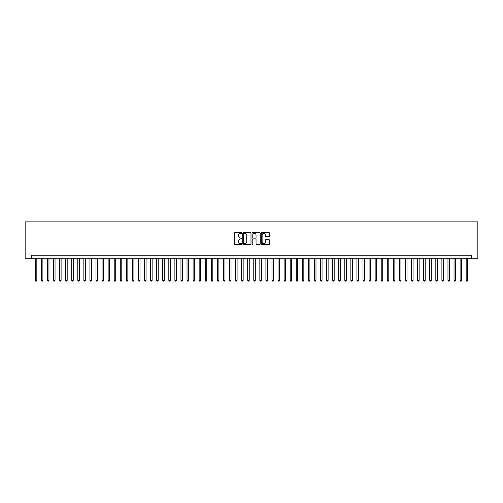 <?xml version="1.0" encoding="UTF-8"?>
<svg xmlns="http://www.w3.org/2000/svg" width="503" height="503" viewBox="0 0 503 503"><rect width="100%" height="100%" fill="white"/><g stroke="black" fill="none" stroke-linecap="round" stroke-linejoin="round"><path stroke-width="0.75" d="M241.792 233.002A0.415 0.415 0 0 0 241.371 232.587L235.046 232.587A0.597 0.597 0 0 0 234.448 233.185L234.448 243.905A0.597 0.597 0 0 0 235.046 244.502L241.371 244.502A0.415 0.415 0 0 0 241.792 244.081A0.415 0.415 0 0 0 241.371 243.666L240.553 243.666A1.905 1.905 0 0 1 238.648 241.761L238.648 240.868A1.905 1.905 0 0 1 240.553 238.963L241.371 238.963A0.415 0.415 0 0 0 241.792 238.541A0.415 0.415 0 0 0 241.371 238.126L240.553 238.126A1.905 1.905 0 0 1 238.648 236.221L238.648 235.329A1.905 1.905 0 0 1 240.553 233.423L241.371 233.423A0.415 0.415 0 0 0 241.792 233.002M268.91 236.787A0.597 0.597 0 0 0 269.501 236.19L269.501 233.185A0.597 0.597 0 0 0 268.91 232.587L261.881 232.587A0.597 0.597 0 0 0 261.283 233.185L261.283 243.905A0.597 0.597 0 0 0 261.881 244.502L268.91 244.502A0.597 0.597 0 0 0 269.501 243.905L269.501 240.271A0.597 0.597 0 0 0 268.91 239.673L265.898 239.673A0.597 0.597 0 0 0 265.301 240.271L265.301 242.075A1.591 1.591 0 0 1 263.71 243.666A1.591 1.591 0 0 1 262.12 242.075L262.12 235.014A1.591 1.591 0 0 1 263.71 233.423A1.591 1.591 0 0 1 265.301 235.014L265.301 236.19A0.597 0.597 0 0 0 265.898 236.787L268.91 236.787M471.481 258.265L477.85 258.265L477.85 221.854L25.15 221.854L25.15 258.265L471.481 258.265L471.481 255.235L31.519 255.235L31.519 258.265M250.978 233.185A0.597 0.597 0 0 0 250.381 232.587L243.351 232.587A0.597 0.597 0 0 0 242.76 233.185L242.76 243.905A0.597 0.597 0 0 0 243.351 244.502L250.381 244.502A0.597 0.597 0 0 0 250.978 243.905L250.978 233.185M252.619 232.587L259.649 232.587A0.597 0.597 0 0 1 260.24 233.185L260.24 243.905A0.597 0.597 0 0 1 259.649 244.502L256.637 244.502A0.597 0.597 0 0 1 256.04 243.905L256.04 239.554A0.597 0.597 0 0 0 255.449 238.963L253.449 238.963A0.597 0.597 0 0 0 252.858 239.554L252.858 244.081A0.415 0.415 0 0 1 252.437 244.502A0.415 0.415 0 0 1 252.022 244.081L252.022 233.185A0.597 0.597 0 0 1 252.619 232.587M244.012 233.423A0.415 0.415 0 0 0 243.59 233.838L243.59 243.251A0.415 0.415 0 0 0 244.012 243.666L244.873 243.666A1.905 1.905 0 0 0 246.778 241.761L246.778 235.329A1.905 1.905 0 0 0 244.873 233.423L244.012 233.423M256.04 235.046A1.591 1.591 0 0 0 254.449 233.449A1.591 1.591 0 0 0 252.858 235.046L252.858 237.529A0.597 0.597 0 0 0 253.449 238.126L255.449 238.126A0.597 0.597 0 0 0 256.04 237.529L256.04 235.046M35.317 258.265L35.317 280.353L36.832 280.353L36.832 258.265M36.832 280.353L36.379 281.146L35.77 281.146L35.317 280.353M41.384 258.265L41.384 280.353L42.9 280.353L42.9 258.265M42.9 280.353L42.447 281.146L41.837 281.146L41.384 280.353M47.452 258.265L47.452 280.353L48.967 280.353L48.967 258.265M48.967 280.353L48.514 281.146L47.904 281.146L47.452 280.353M53.519 258.265L53.519 280.353L55.034 280.353L55.034 258.265M55.034 280.353L54.582 281.146L53.972 281.146L53.519 280.353M59.587 258.265L59.587 280.353L61.102 280.353L61.102 258.265M61.102 280.353L60.649 281.146L60.046 281.146L59.587 280.353M65.654 258.265L65.654 280.353L67.176 280.353L67.176 258.265M67.176 280.353L66.717 281.146L66.113 281.146L65.654 280.353M71.728 258.265L71.728 280.353L73.243 280.353L73.243 258.265M73.243 280.353L72.784 281.146L72.18 281.146L71.728 280.353M77.795 258.265L77.795 280.353L79.311 280.353L79.311 258.265M79.311 280.353L78.858 281.146L78.248 281.146L77.795 280.353M83.863 258.265L83.863 280.353L85.378 280.353L85.378 258.265M85.378 280.353L84.925 281.146L84.315 281.146L83.863 280.353M89.93 258.265L89.93 280.353L91.445 280.353L91.445 258.265M91.445 280.353L90.993 281.146L90.383 281.146L89.93 280.353M95.998 258.265L95.998 280.353L97.513 280.353L97.513 258.265M97.513 280.353L97.06 281.146L96.45 281.146L95.998 280.353M102.065 258.265L102.065 280.353L103.587 280.353L103.587 258.265M103.587 280.353L103.128 281.146L102.524 281.146L102.065 280.353M108.132 258.265L108.132 280.353L109.654 280.353L109.654 258.265M109.654 280.353L109.195 281.146L108.591 281.146L108.132 280.353M114.206 258.265L114.206 280.353L115.721 280.353L115.721 258.265M115.721 280.353L115.262 281.146L114.659 281.146L114.206 280.353M120.274 258.265L120.274 280.353L121.789 280.353L121.789 258.265M121.789 280.353L121.336 281.146L120.726 281.146L120.274 280.353M126.341 258.265L126.341 280.353L127.856 280.353L127.856 258.265M127.856 280.353L127.404 281.146L126.794 281.146L126.341 280.353M132.408 258.265L132.408 280.353L133.924 280.353L133.924 258.265M133.924 280.353L133.471 281.146L132.861 281.146L132.408 280.353M138.476 258.265L138.476 280.353L139.991 280.353L139.991 258.265M139.991 280.353L139.538 281.146L138.935 281.146L138.476 280.353M144.543 258.265L144.543 280.353L146.065 280.353L146.065 258.265M146.065 280.353L145.606 281.146L145.002 281.146L144.543 280.353M150.611 258.265L150.611 280.353L152.132 280.353L152.132 258.265M152.132 280.353L151.673 281.146L151.07 281.146L150.611 280.353M156.685 258.265L156.685 280.353L158.2 280.353L158.2 258.265M158.2 280.353L157.741 281.146L157.137 281.146L156.685 280.353M162.752 258.265L162.752 280.353L164.267 280.353L164.267 258.265M164.267 280.353L163.815 281.146L163.205 281.146L162.752 280.353M168.819 258.265L168.819 280.353L170.335 280.353L170.335 258.265M170.335 280.353L169.882 281.146L169.272 281.146L168.819 280.353M174.887 258.265L174.887 280.353L176.402 280.353L176.402 258.265M176.402 280.353L175.949 281.146L175.34 281.146L174.887 280.353M180.954 258.265L180.954 280.353L182.47 280.353L182.47 258.265M182.47 280.353L182.017 281.146L181.413 281.146L180.954 280.353M187.022 258.265L187.022 280.353L188.543 280.353L188.543 258.265M188.543 280.353L188.084 281.146L187.481 281.146L187.022 280.353M193.089 258.265L193.089 280.353L194.611 280.353L194.611 258.265M194.611 280.353L194.152 281.146L193.548 281.146L193.089 280.353M199.163 258.265L199.163 280.353L200.678 280.353L200.678 258.265M200.678 280.353L200.225 281.146L199.616 281.146L199.163 280.353M205.23 258.265L205.23 280.353L206.746 280.353L206.746 258.265M206.746 280.353L206.293 281.146L205.683 281.146L205.23 280.353M211.298 258.265L211.298 280.353L212.813 280.353L212.813 258.265M212.813 280.353L212.36 281.146L211.75 281.146L211.298 280.353M217.365 258.265L217.365 280.353L218.88 280.353L218.88 258.265M218.88 280.353L218.428 281.146L217.818 281.146L217.365 280.353M223.433 258.265L223.433 280.353L224.948 280.353L224.948 258.265M224.948 280.353L224.495 281.146L223.892 281.146L223.433 280.353M229.5 258.265L229.5 280.353L231.022 280.353L231.022 258.265M231.022 280.353L230.563 281.146L229.959 281.146L229.5 280.353M235.567 258.265L235.567 280.353L237.089 280.353L237.089 258.265M237.089 280.353L236.63 281.146L236.026 281.146L235.567 280.353M241.641 258.265L241.641 280.353L243.156 280.353L243.156 258.265M243.156 280.353L242.704 281.146L242.094 281.146L241.641 280.353M247.709 258.265L247.709 280.353L249.224 280.353L249.224 258.265M249.224 280.353L248.771 281.146L248.161 281.146L247.709 280.353M253.776 258.265L253.776 280.353L255.291 280.353L255.291 258.265M255.291 280.353L254.839 281.146L254.229 281.146L253.776 280.353M259.844 258.265L259.844 280.353L261.359 280.353L261.359 258.265M261.359 280.353L260.906 281.146L260.296 281.146L259.844 280.353M265.911 258.265L265.911 280.353L267.433 280.353L267.433 258.265M267.433 280.353L266.974 281.146L266.37 281.146L265.911 280.353M271.978 258.265L271.978 280.353L273.5 280.353L273.5 258.265M273.5 280.353L273.041 281.146L272.437 281.146L271.978 280.353M278.052 258.265L278.052 280.353L279.567 280.353L279.567 258.265M279.567 280.353L279.108 281.146L278.505 281.146L278.052 280.353M284.12 258.265L284.12 280.353L285.635 280.353L285.635 258.265M285.635 280.353L285.182 281.146L284.572 281.146L284.12 280.353M290.187 258.265L290.187 280.353L291.702 280.353L291.702 258.265M291.702 280.353L291.25 281.146L290.64 281.146L290.187 280.353M296.254 258.265L296.254 280.353L297.77 280.353L297.77 258.265M297.77 280.353L297.317 281.146L296.707 281.146L296.254 280.353M302.322 258.265L302.322 280.353L303.837 280.353L303.837 258.265M303.837 280.353L303.384 281.146L302.775 281.146L302.322 280.353M308.389 258.265L308.389 280.353L309.911 280.353L309.911 258.265M309.911 280.353L309.452 281.146L308.848 281.146L308.389 280.353M314.457 258.265L314.457 280.353L315.978 280.353L315.978 258.265M315.978 280.353L315.519 281.146L314.916 281.146L314.457 280.353M320.53 258.265L320.53 280.353L322.046 280.353L322.046 258.265M322.046 280.353L321.587 281.146L320.983 281.146L320.53 280.353M326.598 258.265L326.598 280.353L328.113 280.353L328.113 258.265M328.113 280.353L327.66 281.146L327.051 281.146L326.598 280.353M332.665 258.265L332.665 280.353L334.181 280.353L334.181 258.265M334.181 280.353L333.728 281.146L333.118 281.146L332.665 280.353M338.733 258.265L338.733 280.353L340.248 280.353L340.248 258.265M340.248 280.353L339.795 281.146L339.185 281.146L338.733 280.353M344.8 258.265L344.8 280.353L346.315 280.353L346.315 258.265M346.315 280.353L345.863 281.146L345.259 281.146L344.8 280.353M350.868 258.265L350.868 280.353L352.389 280.353L352.389 258.265M352.389 280.353L351.93 281.146L351.327 281.146L350.868 280.353M356.935 258.265L356.935 280.353L358.457 280.353L358.457 258.265M358.457 280.353L357.998 281.146L357.394 281.146L356.935 280.353M363.009 258.265L363.009 280.353L364.524 280.353L364.524 258.265M364.524 280.353L364.065 281.146L363.462 281.146L363.009 280.353M369.076 258.265L369.076 280.353L370.592 280.353L370.592 258.265M370.592 280.353L370.139 281.146L369.529 281.146L369.076 280.353M375.144 258.265L375.144 280.353L376.659 280.353L376.659 258.265M376.659 280.353L376.206 281.146L375.596 281.146L375.144 280.353M381.211 258.265L381.211 280.353L382.726 280.353L382.726 258.265M382.726 280.353L382.274 281.146L381.664 281.146L381.211 280.353M387.279 258.265L387.279 280.353L388.794 280.353L388.794 258.265M388.794 280.353L388.341 281.146L387.738 281.146L387.279 280.353M393.346 258.265L393.346 280.353L394.868 280.353L394.868 258.265M394.868 280.353L394.409 281.146L393.805 281.146L393.346 280.353M399.413 258.265L399.413 280.353L400.935 280.353L400.935 258.265M400.935 280.353L400.476 281.146L399.872 281.146L399.413 280.353M405.487 258.265L405.487 280.353L407.002 280.353L407.002 258.265M407.002 280.353L406.55 281.146L405.94 281.146L405.487 280.353M411.555 258.265L411.555 280.353L413.07 280.353L413.07 258.265M413.07 280.353L412.617 281.146L412.007 281.146L411.555 280.353M417.622 258.265L417.622 280.353L419.137 280.353L419.137 258.265M419.137 280.353L418.685 281.146L418.075 281.146L417.622 280.353M423.689 258.265L423.689 280.353L425.205 280.353L425.205 258.265M425.205 280.353L424.752 281.146L424.142 281.146L423.689 280.353M429.757 258.265L429.757 280.353L431.272 280.353L431.272 258.265M431.272 280.353L430.82 281.146L430.216 281.146L429.757 280.353M435.824 258.265L435.824 280.353L437.346 280.353L437.346 258.265M437.346 280.353L436.887 281.146L436.283 281.146L435.824 280.353M441.898 258.265L441.898 280.353L443.413 280.353L443.413 258.265M443.413 280.353L442.954 281.146L442.351 281.146L441.898 280.353M447.966 258.265L447.966 280.353L449.481 280.353L449.481 258.265M449.481 280.353L449.028 281.146L448.418 281.146L447.966 280.353M454.033 258.265L454.033 280.353L455.548 280.353L455.548 258.265M455.548 280.353L455.096 281.146L454.486 281.146L454.033 280.353M460.1 258.265L460.1 280.353L461.616 280.353L461.616 258.265M461.616 280.353L461.163 281.146L460.553 281.146L460.1 280.353M466.168 258.265L466.168 280.353L467.683 280.353L467.683 258.265M467.683 280.353L467.23 281.146L466.621 281.146L466.168 280.353"/></g></svg>

